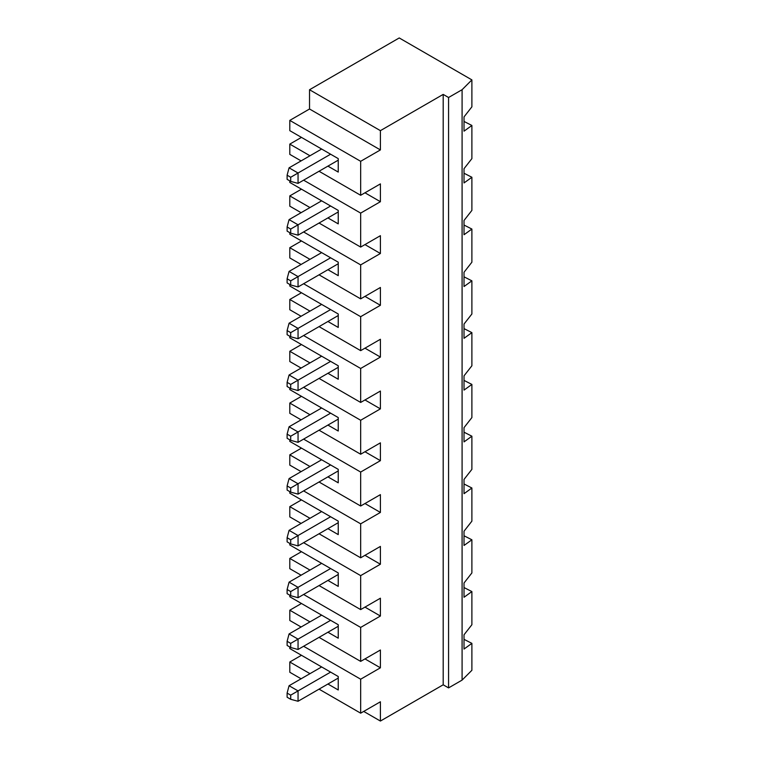 <?xml version="1.0" encoding="UTF-8"?>
<svg xmlns="http://www.w3.org/2000/svg" width="759" height="759" viewBox="0 0 759 759"><rect width="100%" height="100%" fill="white"/><g stroke="black" fill="none" stroke-linecap="round" stroke-linejoin="round"><path stroke-width="1.14" d="M360.667 161.306L289.796 120.396L309.53 109.002L309.53 89.742L399.234 37.95L471.889 79.894L462.089 89.704L448.569 97.503L443.19 94.401L380.401 130.652L380.401 149.921L360.667 161.306L360.667 195.281L380.401 183.887L380.401 201.704L360.667 213.099L360.667 247.073L380.401 235.679L380.401 253.497L360.667 264.891L360.667 298.866L380.401 287.471L380.401 305.289L360.667 316.683L360.667 350.649L380.401 339.264L380.401 357.072L360.667 368.466L360.667 402.441L380.401 391.046L380.401 408.864L360.667 420.258L360.667 454.233L380.401 442.839L380.401 460.656L360.667 472.051L360.667 506.016L380.401 494.631L380.401 512.439L360.667 523.833L360.667 557.808L380.401 546.414L380.401 564.231L360.667 575.626L360.667 609.6L380.401 598.206L380.401 616.023L360.667 627.418L360.667 661.393L319.046 637.361M364.965 607.115L380.401 616.023M464.015 639.344L471.889 643.366L464.015 649.059L464.015 634.79L471.889 624.723L471.889 591.574L464.015 597.267L464.015 583.007L471.889 572.931L471.889 539.791L464.015 535.769M464.015 121.449L471.889 125.472L471.889 158.622L464.015 168.688L464.015 182.947L471.889 177.264L471.889 210.404L464.015 220.48L464.015 234.74L471.889 229.057L471.889 262.197L464.015 272.272L464.015 286.532L471.889 280.839L471.889 313.989L464.015 324.055L464.015 338.315L471.889 332.632L471.889 365.772L464.015 375.847L464.015 390.107L471.889 384.424L471.889 417.564L464.015 427.64L464.015 441.899L471.889 436.207L471.889 469.356L464.015 479.422L464.015 493.692L471.889 487.999L471.889 521.148L464.015 531.215L464.015 545.474L471.889 539.791M464.015 173.242L471.889 177.264M464.015 225.034L471.889 229.057M464.015 276.817L471.889 280.839M464.015 328.609L471.889 332.632M464.015 380.401L471.889 384.424M464.015 432.184L471.889 436.207M464.015 483.976L471.889 487.999M464.015 587.551L471.889 591.574M360.667 609.6L319.046 585.569M301.105 575.208L289.796 568.69L289.796 558.434L301.456 551.698M443.19 94.401L443.19 684.798L380.401 721.05L363.713 711.42M364.965 658.907L380.401 667.806L380.401 649.998L360.667 661.393M380.401 667.806L360.667 679.201L360.667 713.175L319.046 689.144M380.401 721.05L380.401 701.781L360.667 713.175M289.796 543.416L289.796 544.962L338.239 572.931L338.239 586.394L327.926 580.445M309.985 570.085L289.796 558.434M360.667 575.626L303.609 542.685M309.985 518.293L289.796 506.642L289.796 516.898L301.105 523.425M289.796 506.642L301.456 499.906M289.796 491.623L289.796 493.179L338.239 521.139L338.239 534.611L327.926 528.653M309.985 466.51L289.796 454.85L289.796 465.106L301.105 471.633M289.796 454.85L301.456 448.123M289.796 439.831L289.796 441.387L338.239 469.356L338.239 482.819L327.926 476.861M309.985 414.718L289.796 403.067L289.796 413.313L301.105 419.841M289.796 403.067L301.456 396.331M289.796 388.048L289.796 389.595L338.239 417.564L338.239 431.027L327.926 425.078M309.985 362.925L289.796 351.275L289.796 361.531L301.105 368.058M289.796 351.275L301.456 344.539M289.796 336.256L289.796 337.812L338.239 365.772L338.239 379.244L327.926 373.286M309.985 311.133L289.796 299.482L289.796 309.738L301.105 316.266M289.796 299.482L301.456 292.756M289.796 284.464L289.796 286.02L338.239 313.989L338.239 327.452L327.926 321.493M309.985 259.35L289.796 247.7L289.796 257.946L301.105 264.474M289.796 247.7L301.456 240.964M289.796 232.681L289.796 234.227L338.239 262.197L338.239 275.659L327.926 269.711M309.985 207.558L289.796 195.907L289.796 206.163L301.105 212.691M289.796 195.907L301.456 189.171M289.796 180.889L289.796 182.445L338.239 210.404L338.239 223.877L327.926 217.918M309.985 155.766L289.796 144.115L289.796 154.371L301.105 160.899M289.796 144.115L301.456 137.388M289.796 120.396L289.796 130.652L338.239 158.622L338.239 172.084L327.926 166.126M309.985 673.66L289.796 662.009L289.796 672.265L301.105 678.793M289.796 662.009L301.456 655.283M289.796 646.991L289.796 648.547L338.239 676.516L338.239 689.978L327.926 684.02M309.985 621.877L289.796 610.217L289.796 620.473L301.105 627M289.796 610.217L301.456 603.49M289.796 595.198L289.796 596.754L338.239 624.723L338.239 638.186L327.926 632.228M448.569 97.503L448.569 687.901L443.19 684.798M471.889 643.366L471.889 670.301L462.089 680.102L448.569 687.901M462.089 89.704L462.089 680.102M380.401 130.652L309.53 89.742M471.889 79.894L471.889 106.829L464.015 116.905L464.015 131.165L471.889 125.472M364.965 555.322L380.401 564.231M360.667 557.808L319.046 533.776M360.667 523.833L303.609 490.902M364.965 503.53L380.401 512.439M360.667 506.016L319.046 481.993M360.667 472.051L303.609 439.11M364.965 451.747L380.401 460.656M360.667 454.233L319.046 430.201M360.667 420.258L303.609 387.318M364.965 399.955L380.401 408.864M360.667 402.441L319.046 378.409M360.667 368.466L303.609 335.535M364.965 348.163L380.401 357.072M360.667 350.649L319.046 326.626M360.667 316.683L303.609 283.743M364.965 296.38L380.401 305.289M360.667 298.866L319.046 274.834M360.667 264.891L303.609 231.95M364.965 244.588L380.401 253.497M360.667 247.073L319.046 223.042M298.05 701.269L290.697 699.295L290.697 695.159L298.05 690.908L298.05 701.269L338.239 678.062M330.611 672.113L298.05 690.908L289.075 685.728L287.111 693.081L287.111 697.227L290.697 699.295M360.667 679.201L303.609 646.27M290.697 695.159L287.111 693.081M289.075 685.728L321.645 666.933M321.645 615.141L289.075 633.945L298.05 639.125L330.611 620.321M360.667 627.418L303.609 594.477M290.697 643.366L287.111 641.298L287.111 645.435L290.697 647.512L290.697 643.366L298.05 639.125L298.05 649.476L290.697 647.512M289.075 633.945L287.111 641.298M338.239 626.279L298.05 649.476M364.965 192.795L380.401 201.704M360.667 195.281L319.046 171.259M360.667 213.099L303.609 180.158M321.645 200.822L289.075 219.626L298.05 224.806L330.611 206.002M290.697 229.047L298.05 224.806L298.05 235.167L290.697 233.193L290.697 229.047L287.111 226.979L287.111 231.125L290.697 233.193M338.239 211.96L298.05 235.167M289.075 219.626L287.111 226.979M290.697 177.264L298.05 173.014L289.075 167.834L287.111 175.187L287.111 179.333L290.697 181.401L290.697 177.264L287.111 175.187M330.611 154.219L298.05 173.014L298.05 183.374L290.697 181.401M289.075 167.834L321.645 149.039M338.239 160.168L298.05 183.374M309.53 109.002L380.401 149.921M321.645 252.614L289.075 271.418L298.05 276.599L330.611 257.794M290.697 280.839L298.05 276.599L298.05 286.949L290.697 284.986L290.697 280.839L287.111 278.771L287.111 282.908L290.697 284.986M338.239 263.752L298.05 286.949M289.075 271.418L287.111 278.771M321.645 304.406L289.075 323.211L298.05 328.381L330.611 309.587M290.697 332.632L298.05 328.381L298.05 338.742L290.697 336.768L290.697 332.632L287.111 330.554L287.111 334.7L290.697 336.768M338.239 315.535L298.05 338.742M289.075 323.211L287.111 330.554M321.645 407.981L289.075 426.786L298.05 431.966L330.611 413.162M290.697 436.207L298.05 431.966L298.05 442.326L290.697 440.353L290.697 436.207L287.111 434.139L287.111 438.285L290.697 440.353M338.239 419.12L298.05 442.326M289.075 426.786L287.111 434.139M321.645 356.199L289.075 374.993L298.05 380.174L330.611 361.369M290.697 384.415L298.05 380.174L298.05 390.534L290.697 388.561L290.697 384.415L287.111 382.346L287.111 386.492L290.697 388.561M338.239 367.328L298.05 390.534M289.075 374.993L287.111 382.346M321.645 563.349L289.075 582.153L298.05 587.333L330.611 568.529M290.697 591.574L298.05 587.333L298.05 597.694L290.697 595.72L290.697 591.574L287.111 589.506L287.111 593.652L290.697 595.72M338.239 574.487L298.05 597.694M289.075 582.153L287.111 589.506M321.645 511.566L289.075 530.361L298.05 535.541L330.611 516.737M290.697 539.791L298.05 535.541L298.05 545.901L290.697 543.928L290.697 539.791L287.111 537.714L287.111 541.86L290.697 543.928M338.239 522.695L298.05 545.901M289.075 530.361L287.111 537.714M321.645 459.774L289.075 478.578L298.05 483.749L330.611 464.954M290.697 487.999L298.05 483.749L298.05 494.109L290.697 492.145L290.697 487.999L287.111 485.931L287.111 490.067L290.697 492.145M338.239 470.912L298.05 494.109M289.075 478.578L287.111 485.931"/></g></svg>
